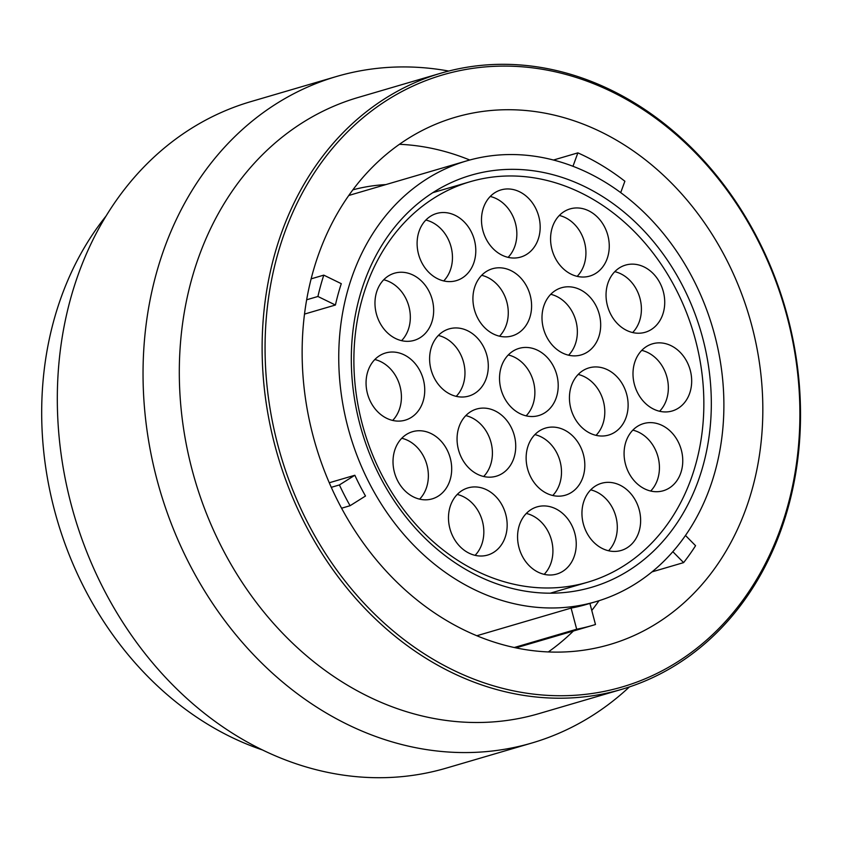 <?xml version="1.0" encoding="UTF-8"?>
<svg xmlns="http://www.w3.org/2000/svg" width="842" height="842" viewBox="0 0 842 842"><rect width="100%" height="100%" fill="white"/><g stroke="black" fill="none" stroke-linecap="round" stroke-linejoin="round"><path stroke-width="1.26" d="M697.881 481.813A214.678 176.715 -106.3 0 1 591.747 587.263A214.678 176.715 -106.3 0 1 401.097 510.641A214.678 176.715 -106.3 0 1 364.754 280.712A214.678 176.715 73.7 0 1 470.888 175.262A214.678 176.715 73.7 0 1 661.538 251.884A214.678 176.715 73.7 0 1 697.881 481.813M470.131 181.725A208.69 171.779 73.7 0 1 595.231 200.638A208.69 171.779 -106.3 0 1 703.807 408.423A208.69 171.779 -106.3 0 1 587.611 582.232A208.69 171.779 -106.3 0 1 462.511 563.319A208.69 171.779 73.7 0 1 353.924 355.535A208.69 171.779 73.7 0 1 470.131 181.725L432.788 192.681M552.762 226.098A34.996 28.807 -106.3 0 1 570.066 208.911A34.996 28.807 -106.3 0 1 601.146 221.404A34.996 28.807 -106.3 0 1 607.071 258.883A34.996 28.807 -106.3 0 1 589.768 276.071A34.996 28.807 -106.3 0 1 558.688 263.578A34.996 28.807 -106.3 0 1 552.762 226.098M483.676 207.1A34.996 28.807 -106.3 0 1 500.979 189.913A34.996 28.807 -106.3 0 1 532.06 202.406A34.996 28.807 -106.3 0 1 537.985 239.886A34.996 28.807 -106.3 0 1 520.682 257.073A34.996 28.807 -106.3 0 1 489.602 244.58A34.996 28.807 -106.3 0 1 483.676 207.1M419.295 230.676A34.996 28.807 -106.3 0 1 436.598 213.489A34.996 28.807 -106.3 0 1 467.678 225.982A34.996 28.807 -106.3 0 1 473.604 263.462A34.996 28.807 -106.3 0 1 456.301 280.649A34.996 28.807 -106.3 0 1 425.221 268.156A34.996 28.807 -106.3 0 1 419.295 230.676M377.163 290.395A34.996 28.807 -106.3 0 1 394.466 273.208A34.996 28.807 -106.3 0 1 425.547 285.701A34.996 28.807 -106.3 0 1 431.472 323.181A34.996 28.807 -106.3 0 1 414.169 340.368A34.996 28.807 -106.3 0 1 383.089 327.885A34.996 28.807 -106.3 0 1 377.163 290.395M368.249 370.175A34.996 28.807 -106.3 0 1 385.552 352.987A34.996 28.807 -106.3 0 1 416.632 365.47A34.996 28.807 -106.3 0 1 422.547 402.95A34.996 28.807 -106.3 0 1 405.255 420.147A34.996 28.807 -106.3 0 1 374.174 407.654A34.996 28.807 -106.3 0 1 368.249 370.175M395.203 448.891A34.996 28.807 -106.3 0 1 412.506 431.704A34.996 28.807 -106.3 0 1 443.576 444.187A34.996 28.807 -106.3 0 1 449.502 481.677A34.996 28.807 -106.3 0 1 432.199 498.864A34.996 28.807 -106.3 0 1 401.129 486.371A34.996 28.807 -106.3 0 1 395.203 448.891M450.67 505.084A34.996 28.807 -106.3 0 1 467.973 487.897A34.996 28.807 -106.3 0 1 499.053 500.38A34.996 28.807 -106.3 0 1 504.968 537.87A34.996 28.807 -106.3 0 1 487.676 555.057A34.996 28.807 -106.3 0 1 456.596 542.564A34.996 28.807 -106.3 0 1 450.67 505.084M519.756 524.082A34.996 28.807 -106.3 0 1 537.049 506.884A34.996 28.807 -106.3 0 1 568.129 519.377A34.996 28.807 -106.3 0 1 574.055 556.857A34.996 28.807 -106.3 0 1 556.751 574.055A34.996 28.807 -106.3 0 1 525.671 561.561A34.996 28.807 -106.3 0 1 519.756 524.082M584.138 500.506A34.996 28.807 -106.3 0 1 601.441 483.308A34.996 28.807 -106.3 0 1 632.521 495.801A34.996 28.807 -106.3 0 1 638.447 533.281A34.996 28.807 -106.3 0 1 621.143 550.468A34.996 28.807 -106.3 0 1 590.063 537.985A34.996 28.807 -106.3 0 1 584.138 500.506M626.269 440.776A34.996 28.807 -106.3 0 1 643.572 423.589A34.996 28.807 -106.3 0 1 674.653 436.082A34.996 28.807 -106.3 0 1 680.568 473.562A34.996 28.807 -106.3 0 1 663.275 490.749A34.996 28.807 -106.3 0 1 632.195 478.256A34.996 28.807 -106.3 0 1 626.269 440.776M635.184 361.007A34.996 28.807 -106.3 0 1 652.487 343.82A34.996 28.807 -106.3 0 1 683.567 356.313A34.996 28.807 -106.3 0 1 689.493 393.793A34.996 28.807 -106.3 0 1 672.19 410.98A34.996 28.807 -106.3 0 1 641.109 398.487A34.996 28.807 -106.3 0 1 635.184 361.007M608.229 282.291A34.996 28.807 -106.3 0 1 625.532 265.104A34.996 28.807 -106.3 0 1 656.613 277.597A34.996 28.807 -106.3 0 1 662.538 315.076A34.996 28.807 -106.3 0 1 645.235 332.264A34.996 28.807 -106.3 0 1 614.155 319.771A34.996 28.807 -106.3 0 1 608.229 282.291M544.185 304.941A34.996 28.807 -106.3 0 1 561.488 287.753A34.996 28.807 -106.3 0 1 592.568 300.236A34.996 28.807 -106.3 0 1 598.494 337.726A34.996 28.807 -106.3 0 1 581.191 354.914A34.996 28.807 -106.3 0 1 550.11 342.42A34.996 28.807 -106.3 0 1 544.185 304.941M475.109 285.943A34.996 28.807 -106.3 0 1 492.402 268.756A34.996 28.807 -106.3 0 1 523.482 281.249A34.996 28.807 -106.3 0 1 529.408 318.729A34.996 28.807 -106.3 0 1 512.104 335.916A34.996 28.807 -106.3 0 1 481.035 323.423A34.996 28.807 -106.3 0 1 475.109 285.943M431.799 346.094A34.996 28.807 -106.3 0 1 449.102 328.906A34.996 28.807 -106.3 0 1 480.182 341.399A34.996 28.807 -106.3 0 1 486.108 378.879A34.996 28.807 -106.3 0 1 468.805 396.066A34.996 28.807 -106.3 0 1 437.724 383.573A34.996 28.807 -106.3 0 1 431.799 346.094M459.248 426.241A34.996 28.807 -106.3 0 1 476.551 409.054A34.996 28.807 -106.3 0 1 507.621 421.547A34.996 28.807 -106.3 0 1 513.546 459.027A34.996 28.807 -106.3 0 1 496.243 476.214A34.996 28.807 -106.3 0 1 465.173 463.721A34.996 28.807 -106.3 0 1 459.248 426.241M528.323 445.239A34.996 28.807 -106.3 0 1 545.627 428.052A34.996 28.807 -106.3 0 1 576.707 440.534A34.996 28.807 -106.3 0 1 582.632 478.024A34.996 28.807 -106.3 0 1 565.329 495.212A34.996 28.807 -106.3 0 1 534.249 482.719A34.996 28.807 -106.3 0 1 528.323 445.239M571.623 385.089A34.996 28.807 -106.3 0 1 588.926 367.901A34.996 28.807 -106.3 0 1 620.007 380.384A34.996 28.807 -106.3 0 1 625.932 417.874A34.996 28.807 -106.3 0 1 608.629 435.061A34.996 28.807 -106.3 0 1 577.549 422.568A34.996 28.807 -106.3 0 1 571.623 385.089M501.716 365.586A34.996 28.807 -106.3 0 1 519.019 348.399A34.996 28.807 -106.3 0 1 550.1 360.892A34.996 28.807 -106.3 0 1 556.025 398.371A34.996 28.807 -106.3 0 1 538.722 415.559A34.996 28.807 -106.3 0 1 507.642 403.076A34.996 28.807 -106.3 0 1 501.716 365.586M559.32 215.468A34.996 28.807 -106.3 0 1 583.738 265.725A34.996 28.807 -106.3 0 1 577.18 276.355M490.244 196.47A34.996 28.807 -106.3 0 1 514.662 246.727A34.996 28.807 -106.3 0 1 508.105 257.357M425.852 220.046A34.996 28.807 -106.3 0 1 450.27 270.303A34.996 28.807 -106.3 0 1 443.713 280.933M383.72 279.765A34.996 28.807 -106.3 0 1 408.138 330.022A34.996 28.807 -106.3 0 1 401.581 340.663M374.806 359.534A34.996 28.807 -106.3 0 1 399.224 409.801A34.996 28.807 -106.3 0 1 392.667 420.432M401.76 438.261A34.996 28.807 -106.3 0 1 426.178 488.518A34.996 28.807 -106.3 0 1 419.621 499.148M457.227 494.454A34.996 28.807 -106.3 0 1 481.645 544.711A34.996 28.807 -106.3 0 1 475.088 555.341M526.313 513.441A34.996 28.807 -106.3 0 1 550.731 563.698A34.996 28.807 -106.3 0 1 544.174 574.339M590.695 489.865A34.996 28.807 -106.3 0 1 615.113 540.122A34.996 28.807 -106.3 0 1 608.556 550.763M632.826 430.146A34.996 28.807 -106.3 0 1 657.244 480.403A34.996 28.807 -106.3 0 1 650.687 491.033M641.741 350.377A34.996 28.807 -106.3 0 1 666.159 400.634A34.996 28.807 -106.3 0 1 659.602 411.264M614.797 271.661A34.996 28.807 -106.3 0 1 639.215 321.918A34.996 28.807 -106.3 0 1 632.658 332.548M550.742 294.311A34.996 28.807 -106.3 0 1 575.17 344.567A34.996 28.807 -106.3 0 1 568.603 355.198M481.666 275.313A34.996 28.807 -106.3 0 1 506.084 325.57A34.996 28.807 -106.3 0 1 499.527 336.2M438.366 335.463A34.996 28.807 -106.3 0 1 462.784 385.72A34.996 28.807 -106.3 0 1 456.227 396.35M465.805 415.611A34.996 28.807 -106.3 0 1 490.223 465.868A34.996 28.807 -106.3 0 1 483.666 476.498M534.891 434.609A34.996 28.807 -106.3 0 1 559.309 484.866A34.996 28.807 -106.3 0 1 552.752 495.496M578.191 374.458A34.996 28.807 -106.3 0 1 602.609 424.715A34.996 28.807 -106.3 0 1 596.052 435.346M508.273 354.956A34.996 28.807 -106.3 0 1 532.691 405.212A34.996 28.807 -106.3 0 1 526.134 415.843M595.957 601.641A229.666 189.05 -106.3 0 0 709.511 488.834A229.666 189.05 73.7 0 0 670.632 242.854A229.666 189.05 73.7 0 0 466.678 160.885A229.666 189.05 73.7 0 0 353.124 273.692A229.666 189.05 -106.3 0 0 392.004 519.672A229.666 189.05 -106.3 0 0 595.957 601.641L586.632 604.377A229.666 189.05 -106.3 0 1 571.097 608.082L476.846 635.731M572.96 166.306L577.875 152.865A251.495 207.016 -106.3 0 1 624.88 181.24L620.701 192.639M577.875 152.865L553.426 160.043M469.752 160.012A274.724 226.13 73.7 0 0 399.424 144.298M548.331 651.929A274.724 226.13 73.7 0 0 573.381 631.016M591.779 610.461A274.724 226.13 73.7 0 0 599.02 600.714M745.633 509.599A274.724 226.13 73.7 0 0 699.123 215.363A274.724 226.13 73.7 0 0 455.154 117.312A274.724 226.13 73.7 0 0 319.339 252.242A274.724 226.13 73.7 0 0 365.838 546.479A274.724 226.13 73.7 0 0 609.808 644.53A274.724 226.13 73.7 0 0 745.633 509.599M779.924 530.302A318.918 262.515 73.7 0 0 633.9 103.798A318.918 262.515 73.7 0 0 285.038 231.539A318.918 262.515 73.7 0 0 431.072 658.044A318.918 262.515 73.7 0 0 779.924 530.302M780.418 531.639A321.065 264.272 73.7 0 0 726.067 187.777A321.065 264.272 73.7 0 0 440.945 73.18A321.065 264.272 73.7 0 0 282.217 230.887A321.065 264.272 73.7 0 0 336.568 574.749A321.065 264.272 73.7 0 0 621.691 689.345A321.065 264.272 73.7 0 0 780.418 531.639M621.691 689.345L538.88 713.637A321.065 264.272 -106.3 0 1 253.758 599.03A321.065 264.272 -106.3 0 1 199.407 255.168A321.065 264.272 73.7 0 1 358.145 97.472L440.945 73.18M448.744 71.054A347.283 285.859 73.7 0 0 336.474 76.506A347.283 285.859 73.7 0 0 164.779 247.085A347.283 285.859 -106.3 0 0 223.572 619.028A347.283 285.859 -106.3 0 0 531.976 742.981A347.283 285.859 -106.3 0 0 629.395 686.925M531.976 742.981L446.249 768.125A347.283 285.859 -106.3 0 1 137.846 644.172A347.283 285.859 -106.3 0 1 79.053 272.229A347.283 285.859 73.7 0 1 250.758 101.65L336.474 76.506M262.683 750.033A321.065 264.272 -106.3 0 1 61.792 295.542A321.065 264.272 73.7 0 1 106.05 216.047M685.483 535.47L695.566 545.7A251.495 207.016 -106.3 0 1 683.609 562.614L652.045 571.876M683.609 562.614L672.842 551.689M589.916 603.419L595.483 624.511A251.495 207.016 -106.3 0 1 592.779 625.332A251.495 207.016 -106.3 0 1 576.675 629.216L514.304 647.509M576.675 629.216L571.097 608.082M350.083 505.716A251.495 207.016 -106.3 0 1 339.41 484.939L354.84 475.256A229.666 189.05 -106.3 0 0 365.502 496.022L350.083 505.716L341.578 508.21M339.41 484.939L331.285 487.329M354.84 475.256L329.275 482.761M304.499 314.087L335.421 305.025L317.918 296.479L306.646 299.784M317.918 296.479A251.495 207.016 -106.3 0 1 323.781 275.134L311.13 278.849M323.781 275.134L341.284 283.68A229.666 189.05 -106.3 0 0 335.421 305.025M348.714 195.555A229.666 189.05 -106.3 0 1 352.966 194.239L466.678 160.885M352.84 189.85A233.95 192.565 -106.3 0 1 385.815 184.598M587.611 582.232L550.268 593.189M592.779 625.332L515.957 647.866"/></g></svg>
